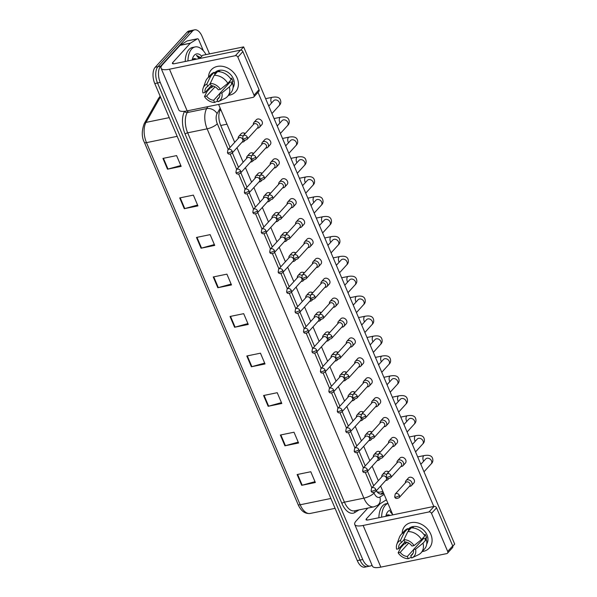 <?xml version="1.0" encoding="UTF-8"?>
<svg xmlns="http://www.w3.org/2000/svg" width="597" height="597" viewBox="0 0 597 597"><rect width="100%" height="100%" fill="white"/><g stroke="black" fill="none" stroke-linecap="round" stroke-linejoin="round"><path stroke-width="0.9" d="M376.961 491.749L379.073 492.264L382.893 491.48M371.991 565.113A12.291 6.463 -101.6 0 1 370.237 566.031A12.291 6.463 -101.6 0 1 362.745 559.516L160.235 82.431A12.291 6.463 -101.6 0 1 160.683 66.125L192.495 31.119L189.756 31.678A12.291 6.463 -101.6 0 1 191.861 30.41A12.291 6.463 -101.6 0 0 189.756 31.678L157.951 66.685L189.756 31.678L187.025 32.238A12.291 6.463 -101.6 0 1 189.13 30.969L194.592 29.85A12.291 6.463 -101.6 0 1 202.092 36.365L209.525 53.887M160.235 82.431L157.504 82.99A12.291 6.463 -101.6 0 1 157.951 66.685A12.291 6.463 -101.6 0 0 157.504 82.99L360.013 560.076L157.504 82.99L154.772 83.55A12.291 6.463 -101.6 0 1 155.22 67.245L187.025 32.238M370.237 566.031L367.506 566.59A12.291 6.463 -101.6 0 1 360.013 560.076A12.291 6.463 -101.6 0 0 367.506 566.59L364.774 567.15A12.291 6.463 -101.6 0 1 357.282 560.635L154.772 83.55M196.48 237.442L210.137 234.636L214.711 245.412L201.055 248.218L196.48 237.442M179.704 197.92L193.368 195.122L197.943 205.898L184.279 208.696L179.704 197.92M162.929 158.406L176.593 155.601L181.167 166.376L167.503 169.182L162.929 158.406M246.8 355.991L260.464 353.185L265.038 363.969L251.374 366.767L246.8 355.991M263.575 395.512L277.232 392.707L281.814 403.482L268.15 406.288L263.575 395.512M280.351 435.026L294.008 432.221L298.582 443.004L284.926 445.802L280.351 435.026M297.119 474.54L310.783 471.742L315.358 482.518L301.694 485.324L297.119 474.54M213.248 276.956L226.912 274.15L231.487 284.933L217.823 287.732L213.248 276.956M230.024 316.477L243.688 313.671L248.262 324.447L234.599 327.253L230.024 316.477M247.897 323.589L235.099 327.134A3.276 1 157 0 1 234.599 327.253M231.121 284.075L218.323 287.612A3.276 1 157 0 1 217.823 287.732M314.992 481.66L302.194 485.204A3.276 1 157 0 1 301.694 485.324M298.224 442.146L285.418 445.683A3.276 1 157 0 1 284.926 445.802M281.448 402.624L268.643 406.169A3.276 1 157 0 1 268.15 406.288M264.672 363.11L251.867 366.648A3.276 1 157 0 1 251.374 366.767M180.801 165.526L167.996 169.063A3.276 1 157 0 1 167.503 169.182M197.577 205.04L184.771 208.577A3.276 1 157 0 1 184.279 208.696M214.353 244.561L201.547 248.098A3.276 1 157 0 1 201.055 248.218M192.495 31.119A12.291 6.463 -101.6 0 1 194.592 29.85M376.259 490.861A12.291 6.463 78.4 0 0 381.946 494.107A12.291 6.463 78.4 0 0 383.11 493.637L383.662 493.294M220.659 109.281L220.256 109.99A12.291 6.463 78.4 0 0 220.614 125.169L230.061 147.437M232.36 152.832L238.509 167.339M240.807 172.734L246.964 187.242M249.255 192.637L255.412 207.144M257.703 212.539L263.859 227.047M266.15 232.442L272.307 246.949M274.598 252.344L280.754 266.852M283.045 272.247L289.202 286.754M291.493 292.149L297.649 306.657M299.94 312.052L306.097 326.559M308.388 331.954L314.544 346.461M316.835 351.857L322.992 366.364M325.283 371.759L331.439 386.266M333.73 391.662L339.887 406.169M342.178 411.564L348.335 426.071M350.633 431.467L356.782 445.974M359.081 451.369L365.237 465.876M367.528 471.272L373.685 485.779M383.281 492.391L380.528 494.107M409.826 486.368A3.686 2.933 -137.7 0 0 409.982 486.354A3.686 2.933 -137.7 0 0 410.139 486.324A3.686 2.933 -137.7 0 0 411.497 485.57A3.686 2.933 -137.7 0 0 411.84 482.458A3.686 2.933 -137.7 0 0 407.393 479.861A3.686 2.933 -137.7 0 0 406.035 480.615A3.686 2.933 -137.7 0 0 405.408 482.197L405.37 482.869M399.386 495.406A2.664 2.119 -137.7 0 1 399.139 497.652L409.736 485.988A2.664 2.119 -137.7 0 0 409.982 483.742A2.664 2.119 -137.7 0 0 406.773 481.861A2.664 2.119 -137.7 0 0 405.788 482.406L395.192 494.07L394.714 496.905A2.664 0.813 157 0 0 396.08 497.062A2.664 0.813 -23 0 0 399.386 495.406A2.664 2.119 -137.7 0 0 397.415 493.607A2.664 2.119 -137.7 0 0 395.192 494.07M386.498 474.481A3.686 2.933 -137.7 0 0 383.774 473.891A3.686 2.933 -137.7 0 0 382.416 474.645A3.686 2.933 -137.7 0 0 381.781 476.219L381.744 476.899M386.207 480.398A3.686 2.933 -137.7 0 0 386.356 480.384A3.686 2.933 -137.7 0 0 386.513 480.354A3.686 2.933 -137.7 0 0 387.871 479.6A3.686 2.933 -137.7 0 0 388.416 478.607M375.759 489.436A2.664 2.119 -137.7 0 1 375.513 491.682L386.11 480.018A2.664 2.119 -137.7 0 0 386.356 477.772A2.664 2.119 -137.7 0 0 383.147 475.891A2.664 2.119 -137.7 0 0 382.17 476.436L371.573 488.1L371.088 490.928A2.664 0.813 157 0 0 372.453 491.092A2.664 0.813 -23 0 0 375.759 489.436A2.664 2.119 -137.7 0 0 373.789 487.637A2.664 2.119 -137.7 0 0 371.573 488.1M401.378 466.466A3.686 2.933 -137.7 0 0 401.535 466.451A3.686 2.933 -137.7 0 0 401.691 466.421A3.686 2.933 -137.7 0 0 403.05 465.667A3.686 2.933 -137.7 0 0 403.393 462.556A3.686 2.933 -137.7 0 0 398.945 459.959A3.686 2.933 -137.7 0 0 397.587 460.712A3.686 2.933 -137.7 0 0 396.953 462.294L396.923 462.966M390.938 475.503A2.664 2.119 -137.7 0 1 390.692 477.749L401.288 466.085A2.664 2.119 -137.7 0 0 401.535 463.839A2.664 2.119 -137.7 0 0 398.326 461.959A2.664 2.119 -137.7 0 0 397.341 462.503L386.744 474.167L386.266 477.003A2.664 0.813 157 0 0 387.632 477.16A2.664 0.813 -23 0 0 390.938 475.503A2.664 2.119 -137.7 0 0 388.968 473.705A2.664 2.119 -137.7 0 0 386.744 474.167M392.93 446.563A3.686 2.933 -137.7 0 0 393.087 446.549A3.686 2.933 -137.7 0 0 393.244 446.519A3.686 2.933 -137.7 0 0 394.602 445.765A3.686 2.933 -137.7 0 0 394.945 442.653A3.686 2.933 -137.7 0 0 390.498 440.056A3.686 2.933 -137.7 0 0 389.14 440.81A3.686 2.933 -137.7 0 0 388.505 442.392L388.475 443.064M382.49 455.601A2.664 2.119 -137.7 0 1 382.244 457.847L392.841 446.183A2.664 2.119 -137.7 0 0 393.087 443.937A2.664 2.119 -137.7 0 0 389.878 442.056A2.664 2.119 -137.7 0 0 388.893 442.601L378.297 454.265L377.819 457.101A2.664 0.813 157 0 0 379.185 457.257A2.664 0.813 -23 0 0 382.49 455.601A2.664 2.119 -137.7 0 0 380.52 453.81A2.664 2.119 -137.7 0 0 378.297 454.265M384.483 426.661A3.686 2.933 -137.7 0 0 384.64 426.646A3.686 2.933 -137.7 0 0 384.796 426.616A3.686 2.933 -137.7 0 0 386.155 425.862A3.686 2.933 -137.7 0 0 386.498 422.751A3.686 2.933 -137.7 0 0 382.05 420.154A3.686 2.933 -137.7 0 0 380.692 420.907A3.686 2.933 -137.7 0 0 380.058 422.489L380.028 423.161M374.043 435.698A2.664 2.119 -137.7 0 1 373.789 437.944L384.386 426.28A2.664 2.119 -137.7 0 0 384.64 424.034A2.664 2.119 -137.7 0 0 381.423 422.154A2.664 2.119 -137.7 0 0 380.446 422.698L369.849 434.362L369.371 437.198A2.664 0.813 157 0 0 370.73 437.355A2.664 0.813 -23 0 0 374.043 435.698A2.664 2.119 -137.7 0 0 372.073 433.907A2.664 2.119 -137.7 0 0 369.849 434.362M376.035 406.758A3.686 2.933 -137.7 0 0 376.192 406.744A3.686 2.933 -137.7 0 0 376.349 406.714A3.686 2.933 -137.7 0 0 377.707 405.96A3.686 2.933 -137.7 0 0 378.05 402.848A3.686 2.933 -137.7 0 0 373.603 400.251A3.686 2.933 -137.7 0 0 372.244 401.005A3.686 2.933 -137.7 0 0 371.61 402.587L371.58 403.259M365.595 415.796A2.664 2.119 -137.7 0 1 365.342 418.042L375.938 406.378A2.664 2.119 -137.7 0 0 376.192 404.132A2.664 2.119 -137.7 0 0 372.976 402.251A2.664 2.119 -137.7 0 0 371.998 402.796L361.401 414.46L360.924 417.296A2.664 0.813 157 0 0 362.282 417.452A2.664 0.813 -23 0 0 365.595 415.796A2.664 2.119 -137.7 0 0 363.625 414.005A2.664 2.119 -137.7 0 0 361.401 414.46M378.05 454.578A3.686 2.933 -137.7 0 0 375.319 453.989A3.686 2.933 -137.7 0 0 373.968 454.742A3.686 2.933 -137.7 0 0 373.334 456.317L373.297 456.996M377.759 460.496A3.686 2.933 -137.7 0 0 377.908 460.481A3.686 2.933 -137.7 0 0 378.065 460.451A3.686 2.933 -137.7 0 0 379.423 459.697A3.686 2.933 -137.7 0 0 379.968 458.705M367.312 469.533A2.664 2.119 -137.7 0 1 367.065 471.779L377.662 460.115A2.664 2.119 -137.7 0 0 377.908 457.869A2.664 2.119 -137.7 0 0 374.7 455.989A2.664 2.119 -137.7 0 0 373.722 456.533L363.125 468.197L362.64 471.033A2.664 0.813 157 0 0 364.006 471.19A2.664 0.813 -23 0 0 367.312 469.533A2.664 2.119 -137.7 0 0 365.342 467.735A2.664 2.119 -137.7 0 0 363.125 468.197M369.603 434.676A3.686 2.933 -137.7 0 0 366.871 434.086A3.686 2.933 -137.7 0 0 365.521 434.84A3.686 2.933 -137.7 0 0 364.886 436.414L364.849 437.094M369.312 440.593A3.686 2.933 -137.7 0 0 369.461 440.579A3.686 2.933 -137.7 0 0 369.618 440.549A3.686 2.933 -137.7 0 0 370.976 439.795A3.686 2.933 -137.7 0 0 371.521 438.802M358.864 449.631A2.664 2.119 -137.7 0 1 358.618 451.877L369.215 440.213A2.664 2.119 -137.7 0 0 369.461 437.967A2.664 2.119 -137.7 0 0 366.252 436.086A2.664 2.119 -137.7 0 0 365.274 436.631L354.678 448.295L354.193 451.131A2.664 0.813 157 0 0 355.558 451.287A2.664 0.813 -23 0 0 358.864 449.631A2.664 2.119 -137.7 0 0 356.894 447.832A2.664 2.119 -137.7 0 0 354.678 448.295M361.155 414.773A3.686 2.933 -137.7 0 0 358.424 414.184A3.686 2.933 -137.7 0 0 357.066 414.937A3.686 2.933 -137.7 0 0 356.439 416.512L356.402 417.191M360.864 420.691A3.686 2.933 -137.7 0 0 361.013 420.676A3.686 2.933 -137.7 0 0 361.17 420.646A3.686 2.933 -137.7 0 0 362.528 419.892A3.686 2.933 -137.7 0 0 363.066 418.9M350.417 429.728A2.664 2.119 -137.7 0 1 350.17 431.974L360.767 420.31A2.664 2.119 -137.7 0 0 361.013 418.064A2.664 2.119 -137.7 0 0 357.804 416.184A2.664 2.119 -137.7 0 0 356.819 416.728L346.223 428.392L345.745 431.228A2.664 0.813 157 0 0 347.111 431.385A2.664 0.813 -23 0 0 350.417 429.728A2.664 2.119 -137.7 0 0 348.447 427.93A2.664 2.119 -137.7 0 0 346.223 428.392M381.602 517.174A20.492 10.768 -101.6 0 1 385.289 505.293A20.492 10.768 -101.6 0 1 387.968 503.428M378.864 517.733A20.492 10.768 -101.6 0 1 382.558 505.86A20.492 10.768 -101.6 0 1 386.058 503.749L387.938 503.361M386.408 516.181L385.938 515.868M385.841 516.301A13.358 7.022 -101.6 0 1 386.55 513.838A13.358 7.022 -101.6 0 1 387.938 511.547A13.358 7.022 -101.6 0 1 390.796 510.099M391.55 511.86L390.072 511.577L392.617 514.39M386.132 515.659L387.513 514.913A9.261 4.866 -101.6 0 1 387.632 514.883A9.261 4.866 -101.6 0 1 390.02 515.442M389.662 515.517L387.625 514.89M391.61 512.01L390.072 511.577M187.936 60.924A20.492 10.768 -101.6 0 1 191.622 49.051A20.492 10.768 -101.6 0 1 195.129 46.939A20.492 10.768 -101.6 0 1 206.04 54.603M185.204 61.484A20.492 10.768 -101.6 0 1 188.891 49.611A20.492 10.768 -101.6 0 1 192.398 47.499L195.129 46.939M192.749 59.939L192.279 59.618M192.174 60.051A13.358 7.022 -101.6 0 1 192.883 57.588A13.358 7.022 -101.6 0 1 194.271 55.297A13.358 7.022 -101.6 0 1 201.779 56.26M200.555 57.611L196.406 55.327L199.197 58.618M192.465 59.409L193.853 58.67A9.261 4.866 -101.6 0 1 193.973 58.64A9.261 4.866 -101.6 0 1 196.353 59.2M196.003 59.267L193.958 58.64M200.286 57.909L196.406 55.327M430.795 534.225A16.395 13.022 42.3 0 1 422.198 551.568A16.395 13.022 42.3 0 0 429.265 548.053L429.265 548.053A16.395 13.022 42.3 0 0 430.795 534.225A16.395 13.022 42.3 0 0 414.199 522.39A16.395 13.022 42.3 0 0 402.177 533.382A16.395 13.022 42.3 0 1 405.005 526.002A16.395 13.022 42.3 0 1 418.669 523.173A16.395 13.022 42.3 0 1 430.795 534.225M405.624 543.598A16.395 13.022 42.3 0 1 404.676 542.18A16.395 13.022 42.3 0 0 405.624 543.598M367.804 508.092L356.178 520.89A16.395 5 -23 0 0 354.752 524.487A16.395 5 -23 0 0 363.14 525.457L429.056 511.927L434.079 506.405L368.162 519.927A4.097 1.246 157 0 1 366.065 519.688A4.097 1.246 157 0 1 366.424 518.786L380.073 503.764M354.752 524.487L372.438 566.165A16.395 5 -23 0 0 380.834 567.128L446.75 553.606A2.052 1.627 -137.7 0 0 447.504 553.188A2.052 1.627 -137.7 0 0 447.69 551.456L452.713 545.927A2.052 1.627 42.3 0 1 452.526 547.658L447.504 553.188M434.079 506.405A2.052 1.627 42.3 0 1 436.549 507.846L431.527 513.375L447.69 551.456M431.527 513.375A2.052 1.627 -137.7 0 0 429.056 511.927M436.549 507.846L452.713 545.927M237.136 77.976A16.395 13.022 42.3 0 1 228.532 95.319A16.395 13.022 42.3 0 0 235.606 91.804A16.395 13.022 42.3 0 0 237.136 77.976A16.395 13.022 42.3 0 0 220.532 66.148A16.395 13.022 42.3 0 0 208.517 77.132A16.395 13.022 42.3 0 1 211.338 69.759A16.395 13.022 42.3 0 1 225.002 66.931A16.395 13.022 42.3 0 1 237.136 77.976M211.957 87.356A16.395 13.022 42.3 0 1 211.017 85.938A16.395 13.022 42.3 0 0 211.957 87.356M190.421 43.141A2.052 1.075 78.4 0 0 190.264 43.275L180.018 45.372A2.052 1.075 -101.6 0 1 180.175 45.245L190.421 43.141L197.301 38.857A2.052 1.075 78.4 0 1 197.495 38.775A2.052 1.075 78.4 0 1 198.749 39.865L203.398 50.827M180.018 45.372L162.511 64.64A16.395 5 -23 0 0 161.086 68.245A16.395 5 -23 0 0 169.473 69.207L235.39 55.685L240.412 50.155L174.496 63.685A4.097 1.246 157 0 1 172.399 63.439A4.097 1.246 157 0 1 172.757 62.543L190.264 43.275M180.175 45.245L187.055 40.954A2.052 1.075 -101.6 0 1 187.249 40.88A2.052 1.075 -101.6 0 1 187.458 40.872M161.086 68.245L178.772 109.915A16.395 5 -23 0 0 187.167 110.885L253.083 97.356A2.052 1.627 -137.7 0 0 253.837 96.938A2.052 1.627 -137.7 0 0 254.023 95.207L259.046 89.684A2.052 1.627 42.3 0 1 258.859 91.408L253.837 96.938M240.412 50.155A2.052 1.627 42.3 0 1 242.882 51.603L237.86 57.133L254.023 95.207M237.86 57.133A2.052 1.627 -137.7 0 0 235.39 55.685M242.882 51.603L259.046 89.684M244.718 134.079A3.686 2.933 42.3 0 1 244.158 133.131M253.165 153.981A3.686 2.933 42.3 0 1 252.606 153.033M261.613 173.884A3.686 2.933 42.3 0 1 261.061 172.936M270.06 193.786A3.686 2.933 42.3 0 1 269.508 192.838M278.515 213.689A3.686 2.933 42.3 0 1 277.956 212.741M286.963 233.591A3.686 2.933 42.3 0 1 286.403 232.643M253.971 122.37L256.329 119.773A3.686 2.933 42.3 0 1 259.404 119.131A3.686 2.933 42.3 0 1 262.135 121.616A3.686 2.933 42.3 0 1 261.792 124.728L259.434 127.325A3.686 2.933 -137.7 0 0 259.777 124.221A3.686 2.933 -137.7 0 0 255.329 121.616A3.686 2.933 -137.7 0 0 253.971 122.37A3.686 2.933 -137.7 0 0 253.337 123.952L253.307 124.624M262.419 142.273L264.777 139.676A3.686 2.933 42.3 0 1 267.852 139.034A3.686 2.933 42.3 0 1 270.583 141.519A3.686 2.933 42.3 0 1 270.24 144.631L267.881 147.228A3.686 2.933 -137.7 0 0 268.225 144.123A3.686 2.933 -137.7 0 0 263.777 141.519A3.686 2.933 -137.7 0 0 262.419 142.273A3.686 2.933 -137.7 0 0 261.784 143.855L261.755 144.526M270.866 162.175L273.225 159.578A3.686 2.933 42.3 0 1 276.299 158.936A3.686 2.933 42.3 0 1 279.03 161.421A3.686 2.933 42.3 0 1 278.687 164.533L276.329 167.13A3.686 2.933 -137.7 0 0 276.672 164.026A3.686 2.933 -137.7 0 0 272.225 161.421A3.686 2.933 -137.7 0 0 270.866 162.175A3.686 2.933 -137.7 0 0 270.232 163.757L270.202 164.429M279.314 182.078L281.68 179.481A3.686 2.933 42.3 0 1 284.754 178.839A3.686 2.933 42.3 0 1 287.478 181.324A3.686 2.933 42.3 0 1 287.135 184.436L284.776 187.033A3.686 2.933 -137.7 0 0 285.12 183.928A3.686 2.933 -137.7 0 0 280.672 181.324A3.686 2.933 -137.7 0 0 279.314 182.078A3.686 2.933 -137.7 0 0 278.68 183.66L278.65 184.331M287.761 201.98L290.127 199.383A3.686 2.933 42.3 0 1 293.202 198.741A3.686 2.933 42.3 0 1 295.925 201.226A3.686 2.933 42.3 0 1 295.582 204.338L293.224 206.935A3.686 2.933 -137.7 0 0 293.567 203.831A3.686 2.933 -137.7 0 0 289.12 201.226A3.686 2.933 -137.7 0 0 287.761 201.98A3.686 2.933 -137.7 0 0 287.135 203.562L287.097 204.234M296.209 221.883L298.575 219.286A3.686 2.933 42.3 0 1 301.649 218.644A3.686 2.933 42.3 0 1 304.373 221.129A3.686 2.933 42.3 0 1 304.03 224.241L301.672 226.838A3.686 2.933 -137.7 0 0 302.015 223.733A3.686 2.933 -137.7 0 0 297.567 221.129A3.686 2.933 -137.7 0 0 296.209 221.883A3.686 2.933 -137.7 0 0 295.582 223.465L295.545 224.136M295.411 253.494A3.686 2.933 42.3 0 1 294.851 252.546M303.858 273.396A3.686 2.933 42.3 0 1 303.298 272.441M312.306 293.299A3.686 2.933 42.3 0 1 311.746 292.343M320.753 313.201A3.686 2.933 42.3 0 1 320.193 312.246M329.201 333.096A3.686 2.933 42.3 0 1 328.641 332.148M304.657 241.785L307.022 239.188A3.686 2.933 42.3 0 1 310.097 238.546A3.686 2.933 42.3 0 1 312.821 241.031A3.686 2.933 42.3 0 1 312.477 244.143L310.119 246.74A3.686 2.933 -137.7 0 0 310.462 243.636A3.686 2.933 -137.7 0 0 306.015 241.031A3.686 2.933 -137.7 0 0 304.657 241.785A3.686 2.933 -137.7 0 0 304.03 243.367L303.992 244.039M313.112 261.687L315.47 259.091A3.686 2.933 42.3 0 1 318.544 258.449A3.686 2.933 42.3 0 1 321.276 260.934A3.686 2.933 42.3 0 1 320.925 264.046L318.567 266.643A3.686 2.933 -137.7 0 0 318.91 263.538A3.686 2.933 -137.7 0 0 314.462 260.934A3.686 2.933 -137.7 0 0 313.112 261.687A3.686 2.933 -137.7 0 0 312.477 263.27L312.44 263.941M321.559 281.59L323.917 278.993A3.686 2.933 42.3 0 1 326.992 278.351A3.686 2.933 42.3 0 1 329.723 280.836A3.686 2.933 42.3 0 1 329.372 283.948L327.014 286.545A3.686 2.933 -137.7 0 0 327.357 283.441A3.686 2.933 -137.7 0 0 322.91 280.836A3.686 2.933 -137.7 0 0 321.559 281.59A3.686 2.933 -137.7 0 0 320.925 283.172L320.887 283.844M330.007 301.492L332.365 298.896A3.686 2.933 42.3 0 1 335.439 298.254A3.686 2.933 42.3 0 1 338.171 300.739A3.686 2.933 42.3 0 1 337.827 303.851L335.462 306.448A3.686 2.933 -137.7 0 0 335.805 303.343A3.686 2.933 -137.7 0 0 331.365 300.739A3.686 2.933 -137.7 0 0 330.007 301.492A3.686 2.933 -137.7 0 0 329.372 303.075L329.335 303.746M338.454 321.395L340.812 318.798A3.686 2.933 42.3 0 1 343.887 318.156A3.686 2.933 42.3 0 1 346.618 320.641A3.686 2.933 42.3 0 1 346.275 323.753L343.909 326.35A3.686 2.933 -137.7 0 0 344.253 323.246A3.686 2.933 -137.7 0 0 339.812 320.641A3.686 2.933 -137.7 0 0 338.454 321.395A3.686 2.933 -137.7 0 0 337.82 322.977L337.783 323.649M337.648 352.999A3.686 2.933 42.3 0 1 337.089 352.051M346.096 372.901A3.686 2.933 42.3 0 1 345.536 371.953M354.543 392.804A3.686 2.933 42.3 0 1 353.984 391.856M346.902 341.297L349.26 338.7A3.686 2.933 42.3 0 1 352.334 338.059A3.686 2.933 42.3 0 1 355.066 340.544A3.686 2.933 42.3 0 1 354.722 343.656L352.357 346.253A3.686 2.933 -137.7 0 0 352.7 343.141A3.686 2.933 -137.7 0 0 348.26 340.544A3.686 2.933 -137.7 0 0 346.902 341.297A3.686 2.933 -137.7 0 0 346.267 342.879L346.23 343.551M355.349 361.2L357.707 358.603A3.686 2.933 42.3 0 1 360.782 357.961A3.686 2.933 42.3 0 1 363.513 360.446A3.686 2.933 42.3 0 1 363.17 363.558L360.804 366.155A3.686 2.933 -137.7 0 0 361.155 363.043A3.686 2.933 -137.7 0 0 356.707 360.446A3.686 2.933 -137.7 0 0 355.349 361.2A3.686 2.933 -137.7 0 0 354.715 362.782L354.678 363.454M362.991 412.706A3.686 2.933 42.3 0 1 362.431 411.758M371.438 432.609A3.686 2.933 42.3 0 1 370.879 431.661M379.886 452.511A3.686 2.933 42.3 0 1 379.326 451.563M372.244 401.005L374.603 398.4A3.686 2.933 42.3 0 1 377.677 397.766A3.686 2.933 42.3 0 1 380.408 400.251A3.686 2.933 42.3 0 1 380.065 403.363L377.707 405.96M380.692 420.907L383.05 418.303A3.686 2.933 42.3 0 1 386.125 417.669A3.686 2.933 42.3 0 1 388.856 420.154A3.686 2.933 42.3 0 1 388.513 423.266L386.155 425.862M389.14 440.81L391.498 438.205A3.686 2.933 42.3 0 1 394.572 437.571A3.686 2.933 42.3 0 1 397.303 440.056A3.686 2.933 42.3 0 1 396.96 443.168L394.602 445.765M397.587 460.712L399.953 458.108A3.686 2.933 42.3 0 1 403.027 457.474A3.686 2.933 42.3 0 1 405.751 459.959A3.686 2.933 42.3 0 1 405.408 463.071L403.05 465.667M363.797 381.102L366.155 378.505A3.686 2.933 42.3 0 1 369.23 377.864A3.686 2.933 42.3 0 1 371.961 380.349A3.686 2.933 42.3 0 1 371.618 383.461L369.259 386.058A3.686 2.933 -137.7 0 0 369.603 382.946A3.686 2.933 -137.7 0 0 365.155 380.349A3.686 2.933 -137.7 0 0 363.797 381.102A3.686 2.933 -137.7 0 0 363.163 382.684L363.125 383.356M388.334 472.414A3.686 2.933 42.3 0 1 387.781 471.466M406.035 480.615L408.4 478.01A3.686 2.933 42.3 0 1 411.475 477.376A3.686 2.933 42.3 0 1 414.199 479.861A3.686 2.933 42.3 0 1 413.855 482.973L411.497 485.57M199.749 58.499L202.659 55.297L243.643 46.887L454.69 544.083L452.802 546.165M258.023 92.334L433.81 506.457M392.819 514.868L380.602 486.077M378.311 480.682L372.155 466.175M369.864 460.78L363.707 446.272M361.416 440.877L355.26 426.37M352.969 420.975L346.812 406.467M344.521 401.072L338.365 386.565M336.074 381.17L329.917 366.662M327.619 361.267L321.47 346.76M319.171 341.365L313.015 326.857M310.724 321.462L304.567 306.962M302.276 301.56L296.119 287.06M293.828 281.657L287.672 267.157M285.381 261.755L279.224 247.255M276.933 241.852L270.777 227.353M268.486 221.95L262.329 207.45M260.038 202.047L253.882 187.548M251.591 182.145L245.434 167.645M243.143 162.242L236.987 147.743M234.696 142.34L218.599 104.43M382.416 474.645L384.774 472.04A3.686 2.933 42.3 0 1 388.834 471.869M373.968 454.742L376.326 452.138A3.686 2.933 42.3 0 1 380.386 451.966M365.521 434.84L367.879 432.235A3.686 2.933 42.3 0 1 371.938 432.064M357.066 414.937L359.431 412.333A3.686 2.933 42.3 0 1 363.491 412.161M352.708 394.871A3.686 2.933 -137.7 0 0 349.976 394.281A3.686 2.933 -137.7 0 0 348.618 395.035L350.984 392.43A3.686 2.933 42.3 0 1 355.043 392.259M344.26 374.968A3.686 2.933 -137.7 0 0 341.529 374.379A3.686 2.933 -137.7 0 0 340.171 375.132L342.536 372.528A3.686 2.933 42.3 0 1 346.596 372.356M335.812 355.066A3.686 2.933 -137.7 0 0 333.081 354.476A3.686 2.933 -137.7 0 0 331.723 355.23L334.089 352.626A3.686 2.933 42.3 0 1 338.148 352.454M327.365 335.163A3.686 2.933 -137.7 0 0 324.634 334.574A3.686 2.933 -137.7 0 0 323.275 335.327L325.641 332.723A3.686 2.933 42.3 0 1 329.701 332.551M318.917 315.261A3.686 2.933 -137.7 0 0 316.186 314.671A3.686 2.933 -137.7 0 0 314.828 315.425L317.186 312.821A3.686 2.933 42.3 0 1 321.253 312.649M310.47 295.358A3.686 2.933 -137.7 0 0 307.739 294.769A3.686 2.933 -137.7 0 0 306.38 295.522L308.739 292.918A3.686 2.933 42.3 0 1 312.806 292.746M302.022 275.456A3.686 2.933 -137.7 0 0 299.291 274.866A3.686 2.933 -137.7 0 0 297.933 275.62L300.291 273.016A3.686 2.933 42.3 0 1 304.351 272.844M293.567 255.553A3.686 2.933 -137.7 0 0 290.843 254.964A3.686 2.933 -137.7 0 0 289.485 255.717L291.843 253.113A3.686 2.933 42.3 0 1 295.903 252.941M285.12 235.651A3.686 2.933 -137.7 0 0 282.396 235.061A3.686 2.933 -137.7 0 0 281.038 235.815L283.396 233.218A3.686 2.933 42.3 0 1 287.455 233.039M276.672 215.748A3.686 2.933 -137.7 0 0 273.948 215.159A3.686 2.933 -137.7 0 0 272.59 215.913L274.948 213.316A3.686 2.933 42.3 0 1 279.008 213.136M268.225 195.846A3.686 2.933 -137.7 0 0 265.501 195.256A3.686 2.933 -137.7 0 0 264.143 196.01L266.501 193.413A3.686 2.933 42.3 0 1 270.56 193.234M259.777 175.951A3.686 2.933 -137.7 0 0 257.053 175.354A3.686 2.933 -137.7 0 0 255.695 176.108L258.053 173.511A3.686 2.933 42.3 0 1 262.113 173.331M251.33 156.048A3.686 2.933 -137.7 0 0 248.598 155.451A3.686 2.933 -137.7 0 0 247.248 156.205L249.606 153.608A3.686 2.933 42.3 0 1 253.665 153.429M242.882 136.146A3.686 2.933 -137.7 0 0 240.151 135.549A3.686 2.933 -137.7 0 0 238.8 136.303L241.158 133.706A3.686 2.933 42.3 0 1 245.218 133.527M243.643 46.887L240.703 50.126M423.28 537.606A8.194 6.507 -137.7 0 1 423.512 538.576L413.467 549.628A8.194 6.507 42.3 0 1 412.154 554.703A8.194 6.507 42.3 0 1 410.751 555.792L413.109 553.195M413.482 549.733L407.333 556.494A8.194 6.507 42.3 0 1 400.236 552.344L408.669 543.061M422.131 540.091A8.194 6.507 42.3 0 1 421.049 539.934M424.377 535.158L425.124 534.337A11.88 9.44 42.3 0 1 426.034 536.099A11.88 9.44 42.3 0 1 426.654 537.927L424.974 539.77L426.362 539.487A13.522 10.739 42.3 0 1 424.467 549.068L421.116 552.755A13.522 10.739 42.3 0 1 418.437 554.747L411.863 557.926A10.656 8.462 42.3 0 1 411.684 558.008L410.751 555.792M408.079 529.323L408.341 529.039A11.88 9.44 42.3 0 1 418.251 526.987A11.88 9.44 42.3 0 1 427.042 534.994A11.88 9.44 42.3 0 1 426.728 543.971M413.072 527.979L413.482 527.524A11.88 9.44 42.3 0 0 410.072 528.218L408.393 530.061L407.773 528.606L404.43 532.293L400.49 540.375L401.43 542.583L403.96 539.8M406.841 542.263L405.467 543.777L404.079 544.061L400.729 547.74L398.139 552.777L400.236 552.344M404.945 541.889L398.714 548.747L396.609 549.18A10.656 8.462 42.3 0 1 396.841 544.277L399.378 537.427A13.522 10.739 42.3 0 1 401.102 534.569L404.453 530.882A13.522 10.739 42.3 0 1 407.773 528.606M411.191 527.905A13.522 10.739 42.3 0 1 424.833 535.897L421.489 539.576L414.042 545.606L411.937 546.039A8.194 6.507 42.3 0 0 404.841 541.882L403.908 539.673L407.841 531.591L411.191 527.905M401.102 534.569A13.522 10.739 42.3 0 1 404.43 532.293M407.841 531.591A13.522 10.739 42.3 0 1 421.489 539.576M407.333 556.494L408.273 558.702L411.348 557.21M408.273 558.702A10.656 8.462 42.3 0 1 398.139 552.777M396.841 544.277A10.656 8.462 42.3 0 1 400.49 540.375M403.908 539.673A10.656 8.462 42.3 0 1 414.042 545.606M398.714 548.747A8.194 6.507 42.3 0 1 400.02 543.68A8.194 6.507 42.3 0 1 401.43 542.583M413.467 549.628L415.564 549.195L423.012 543.173L426.362 539.487M423.012 543.173A13.522 10.739 42.3 0 1 421.116 552.755M415.564 549.195A10.656 8.462 42.3 0 1 411.863 557.926M423.512 538.576L426.654 537.927M410.072 528.218L410.333 528.852M229.614 81.364A8.194 6.507 -137.7 0 1 229.845 82.326L219.8 93.378A8.194 6.507 42.3 0 1 218.487 98.453A8.194 6.507 42.3 0 1 217.084 99.55L219.442 96.953M219.815 93.483L213.666 100.251A8.194 6.507 42.3 0 1 206.569 96.095L215.002 86.819M228.464 83.841A8.194 6.507 42.3 0 1 227.382 83.692M230.711 78.916L231.464 78.088A11.88 9.44 42.3 0 1 232.375 79.856A11.88 9.44 42.3 0 1 232.987 81.685L231.315 83.52L232.696 83.237A13.522 10.739 42.3 0 1 230.8 92.826L227.457 96.505A13.522 10.739 42.3 0 1 224.77 98.498L218.196 101.677A10.656 8.462 42.3 0 1 218.024 101.759L217.084 99.55M214.413 73.08L214.674 72.789A11.88 9.44 42.3 0 1 224.584 70.737A11.88 9.44 42.3 0 1 233.375 78.752A11.88 9.44 42.3 0 1 233.061 87.729M219.405 71.73L219.815 71.274A11.88 9.44 42.3 0 0 216.405 71.976L214.726 73.819L214.114 72.364L210.763 76.05L206.823 84.125L207.763 86.334L210.293 83.55M213.174 86.013L211.801 87.528L210.413 87.811L207.069 91.498L204.472 96.527L206.569 96.095M211.278 85.64L205.047 92.505L202.943 92.938A10.656 8.462 42.3 0 1 203.174 88.028L205.711 81.177A13.522 10.739 42.3 0 1 207.435 78.319L210.786 74.632A13.522 10.739 42.3 0 1 214.114 72.364M217.524 71.662A13.522 10.739 42.3 0 1 231.173 79.647L227.823 83.334L220.375 89.356L218.271 89.789A8.194 6.507 42.3 0 0 211.174 85.632L210.241 83.423L214.181 75.349L217.524 71.662M207.435 78.319A13.522 10.739 42.3 0 1 210.763 76.05M214.181 75.349A13.522 10.739 42.3 0 1 227.823 83.334M213.666 100.251L214.607 102.46L217.681 100.96M214.607 102.46A10.656 8.462 42.3 0 1 204.472 96.527M203.174 88.028A10.656 8.462 42.3 0 1 206.823 84.125M210.241 83.423A10.656 8.462 42.3 0 1 220.375 89.356M205.047 92.505A8.194 6.507 42.3 0 1 206.353 87.431A8.194 6.507 42.3 0 1 207.763 86.334M219.8 93.378L221.897 92.953L229.345 86.923L232.696 83.237M229.345 86.923A13.522 10.739 42.3 0 1 227.457 96.505M221.897 92.953A10.656 8.462 42.3 0 1 218.196 101.677M229.845 82.326L232.987 81.685M216.405 71.976L216.674 72.603M357.148 395.893A2.664 2.119 -137.7 0 1 356.894 398.139L367.491 386.475A2.664 2.119 -137.7 0 0 367.745 384.229A2.664 2.119 -137.7 0 0 364.528 382.349A2.664 2.119 -137.7 0 0 363.551 382.893L352.954 394.557L352.476 397.393A2.664 0.813 157 0 0 353.834 397.55A2.664 0.813 -23 0 0 357.148 395.893A2.664 2.119 -137.7 0 0 355.17 394.102A2.664 2.119 -137.7 0 0 352.954 394.557M367.588 386.856A3.686 2.933 -137.7 0 0 367.745 386.841A3.686 2.933 -137.7 0 0 367.901 386.811A3.686 2.933 -137.7 0 0 369.259 386.058M348.7 375.991A2.664 2.119 -137.7 0 1 348.447 378.237L359.043 366.573A2.664 2.119 -137.7 0 0 359.297 364.327A2.664 2.119 -137.7 0 0 356.081 362.446A2.664 2.119 -137.7 0 0 355.103 362.991L344.506 374.655L344.021 377.491A2.664 0.813 157 0 0 345.387 377.647A2.664 0.813 -23 0 0 348.7 375.991A2.664 2.119 -137.7 0 0 346.723 374.2A2.664 2.119 -137.7 0 0 344.506 374.655M359.14 366.961A3.686 2.933 -137.7 0 0 359.297 366.939A3.686 2.933 -137.7 0 0 359.454 366.909A3.686 2.933 -137.7 0 0 360.804 366.155M340.245 356.088A2.664 2.119 -137.7 0 1 339.999 358.334L350.596 346.67A2.664 2.119 -137.7 0 0 350.842 344.424A2.664 2.119 -137.7 0 0 347.633 342.544A2.664 2.119 -137.7 0 0 346.656 343.088L336.059 354.752L335.574 357.588A2.664 0.813 157 0 0 336.939 357.745A2.664 0.813 -23 0 0 340.245 356.088A2.664 2.119 -137.7 0 0 338.275 354.297A2.664 2.119 -137.7 0 0 336.059 354.752M350.693 347.058A3.686 2.933 -137.7 0 0 350.849 347.036A3.686 2.933 -137.7 0 0 350.999 347.006A3.686 2.933 -137.7 0 0 352.357 346.253M348.618 395.035A3.686 2.933 -137.7 0 0 347.991 396.617L347.954 397.289M352.409 400.788A3.686 2.933 -137.7 0 0 352.566 400.774A3.686 2.933 -137.7 0 0 352.723 400.744A3.686 2.933 -137.7 0 0 354.081 399.99A3.686 2.933 -137.7 0 0 354.618 398.997M341.969 409.826A2.664 2.119 -137.7 0 1 341.723 412.072L352.32 400.408A2.664 2.119 -137.7 0 0 352.566 398.162A2.664 2.119 -137.7 0 0 349.357 396.281A2.664 2.119 -137.7 0 0 348.372 396.826L337.775 408.49L337.298 411.326A2.664 0.813 157 0 0 338.663 411.482A2.664 0.813 -23 0 0 341.969 409.826A2.664 2.119 -137.7 0 0 339.999 408.027A2.664 2.119 -137.7 0 0 337.775 408.49M340.171 375.132A3.686 2.933 -137.7 0 0 339.544 376.714L339.506 377.386M343.962 380.886A3.686 2.933 -137.7 0 0 344.118 380.871A3.686 2.933 -137.7 0 0 344.275 380.841A3.686 2.933 -137.7 0 0 345.633 380.088A3.686 2.933 -137.7 0 0 346.17 379.095M333.522 389.923A2.664 2.119 -137.7 0 1 333.275 392.169L343.872 380.505A2.664 2.119 -137.7 0 0 344.118 378.259A2.664 2.119 -137.7 0 0 340.909 376.379A2.664 2.119 -137.7 0 0 339.924 376.923L329.328 388.587L328.85 391.423A2.664 0.813 157 0 0 330.216 391.58A2.664 0.813 -23 0 0 333.522 389.923A2.664 2.119 -137.7 0 0 331.551 388.125A2.664 2.119 -137.7 0 0 329.328 388.587M331.723 355.23A3.686 2.933 -137.7 0 0 331.096 356.812L331.059 357.484M335.514 360.984A3.686 2.933 -137.7 0 0 335.671 360.969A3.686 2.933 -137.7 0 0 335.827 360.939A3.686 2.933 -137.7 0 0 337.186 360.185A3.686 2.933 -137.7 0 0 337.723 359.193M325.074 370.021A2.664 2.119 -137.7 0 1 324.828 372.267L335.424 360.603A2.664 2.119 -137.7 0 0 335.671 358.357A2.664 2.119 -137.7 0 0 332.462 356.476A2.664 2.119 -137.7 0 0 331.477 357.021L320.88 368.685L320.402 371.521A2.664 0.813 157 0 0 321.768 371.677A2.664 0.813 -23 0 0 325.074 370.021A2.664 2.119 -137.7 0 0 323.104 368.222A2.664 2.119 -137.7 0 0 320.88 368.685M331.798 336.186A2.664 2.119 -137.7 0 1 331.551 338.432L342.148 326.768A2.664 2.119 -137.7 0 0 342.394 324.522A2.664 2.119 -137.7 0 0 339.186 322.641A2.664 2.119 -137.7 0 0 338.208 323.186L327.611 334.85L327.126 337.686A2.664 0.813 157 0 0 328.492 337.842A2.664 0.813 -23 0 0 331.798 336.186A2.664 2.119 -137.7 0 0 329.828 334.395A2.664 2.119 -137.7 0 0 327.611 334.85M342.245 327.156A3.686 2.933 -137.7 0 0 342.394 327.134A3.686 2.933 -137.7 0 0 342.551 327.104A3.686 2.933 -137.7 0 0 343.909 326.35M323.35 316.283A2.664 2.119 -137.7 0 1 323.104 318.529L333.701 306.865A2.664 2.119 -137.7 0 0 333.947 304.619A2.664 2.119 -137.7 0 0 330.738 302.739A2.664 2.119 -137.7 0 0 329.76 303.283L319.164 314.947L318.679 317.783A2.664 0.813 157 0 0 320.044 317.94A2.664 0.813 -23 0 0 323.35 316.283A2.664 2.119 -137.7 0 0 321.38 314.492A2.664 2.119 -137.7 0 0 319.164 314.947M333.798 307.254A3.686 2.933 -137.7 0 0 333.947 307.231A3.686 2.933 -137.7 0 0 334.104 307.201A3.686 2.933 -137.7 0 0 335.462 306.448M314.903 296.381A2.664 2.119 -137.7 0 1 314.656 298.627L325.253 286.963A2.664 2.119 -137.7 0 0 325.499 284.717A2.664 2.119 -137.7 0 0 322.29 282.836A2.664 2.119 -137.7 0 0 321.313 283.381L310.716 295.045L310.231 297.881A2.664 0.813 157 0 0 311.597 298.037A2.664 0.813 -23 0 0 314.903 296.381A2.664 2.119 -137.7 0 0 312.932 294.59A2.664 2.119 -137.7 0 0 310.716 295.045M325.35 287.351A3.686 2.933 -137.7 0 0 325.499 287.329A3.686 2.933 -137.7 0 0 325.656 287.299A3.686 2.933 -137.7 0 0 327.014 286.545M306.455 276.478A2.664 2.119 -137.7 0 1 306.209 278.724L316.806 267.06A2.664 2.119 -137.7 0 0 317.052 264.814A2.664 2.119 -137.7 0 0 313.843 262.934A2.664 2.119 -137.7 0 0 312.865 263.478L302.269 275.142L301.783 277.978A2.664 0.813 157 0 0 303.149 278.135A2.664 0.813 -23 0 0 306.455 276.478A2.664 2.119 -137.7 0 0 304.485 274.687A2.664 2.119 -137.7 0 0 302.269 275.142M316.903 267.449A3.686 2.933 -137.7 0 0 317.052 267.426A3.686 2.933 -137.7 0 0 317.208 267.396A3.686 2.933 -137.7 0 0 318.567 266.643M298.007 256.576A2.664 2.119 -137.7 0 1 297.761 258.822L308.358 247.158A2.664 2.119 -137.7 0 0 308.604 244.912A2.664 2.119 -137.7 0 0 305.395 243.031A2.664 2.119 -137.7 0 0 304.41 243.576L293.814 255.24L293.336 258.076A2.664 0.813 157 0 0 294.702 258.232A2.664 0.813 -23 0 0 298.007 256.576A2.664 2.119 -137.7 0 0 296.037 254.785A2.664 2.119 -137.7 0 0 293.814 255.24M308.448 247.546A3.686 2.933 -137.7 0 0 308.604 247.524A3.686 2.933 -137.7 0 0 308.761 247.494A3.686 2.933 -137.7 0 0 310.119 246.74M323.275 335.327A3.686 2.933 -137.7 0 0 322.641 336.909L322.611 337.581M327.066 341.081A3.686 2.933 -137.7 0 0 327.223 341.066A3.686 2.933 -137.7 0 0 327.38 341.036A3.686 2.933 -137.7 0 0 328.738 340.283A3.686 2.933 -137.7 0 0 329.275 339.29M316.626 350.118A2.664 2.119 -137.7 0 1 316.38 352.364L326.977 340.7A2.664 2.119 -137.7 0 0 327.223 338.454A2.664 2.119 -137.7 0 0 324.014 336.574A2.664 2.119 -137.7 0 0 323.029 337.118L312.432 348.782L311.955 351.618A2.664 0.813 157 0 0 313.321 351.775A2.664 0.813 -23 0 0 316.626 350.118A2.664 2.119 -137.7 0 0 314.656 348.32A2.664 2.119 -137.7 0 0 312.432 348.782M314.828 315.425A3.686 2.933 -137.7 0 0 314.194 317.007L314.164 317.679M318.619 321.179A3.686 2.933 -137.7 0 0 318.776 321.164A3.686 2.933 -137.7 0 0 318.932 321.134A3.686 2.933 -137.7 0 0 320.29 320.38A3.686 2.933 -137.7 0 0 320.828 319.388M308.179 330.216A2.664 2.119 -137.7 0 1 307.925 332.462L318.529 320.798A2.664 2.119 -137.7 0 0 318.776 318.552A2.664 2.119 -137.7 0 0 315.559 316.671A2.664 2.119 -137.7 0 0 314.582 317.216L303.985 328.88L303.507 331.716A2.664 0.813 157 0 0 304.866 331.872A2.664 0.813 -23 0 0 308.179 330.216A2.664 2.119 -137.7 0 0 306.209 328.417A2.664 2.119 -137.7 0 0 303.985 328.88M306.38 295.522A3.686 2.933 -137.7 0 0 305.746 297.105L305.716 297.776M310.171 301.276A3.686 2.933 -137.7 0 0 310.328 301.261A3.686 2.933 -137.7 0 0 310.485 301.231A3.686 2.933 -137.7 0 0 311.843 300.478A3.686 2.933 -137.7 0 0 312.38 299.485M299.731 310.313A2.664 2.119 -137.7 0 1 299.478 312.559L310.074 300.895A2.664 2.119 -137.7 0 0 310.328 298.649A2.664 2.119 -137.7 0 0 307.112 296.769A2.664 2.119 -137.7 0 0 306.134 297.313L295.537 308.977L295.06 311.813A2.664 0.813 157 0 0 296.418 311.97A2.664 0.813 -23 0 0 299.731 310.313A2.664 2.119 -137.7 0 0 297.761 308.522A2.664 2.119 -137.7 0 0 295.537 308.977M297.933 275.62A3.686 2.933 -137.7 0 0 297.299 277.202L297.269 277.874M301.724 281.374A3.686 2.933 -137.7 0 0 301.881 281.359A3.686 2.933 -137.7 0 0 302.037 281.329A3.686 2.933 -137.7 0 0 303.395 280.575A3.686 2.933 -137.7 0 0 303.933 279.583M291.284 290.411A2.664 2.119 -137.7 0 1 291.03 292.657L301.627 280.993A2.664 2.119 -137.7 0 0 301.881 278.747A2.664 2.119 -137.7 0 0 298.664 276.866A2.664 2.119 -137.7 0 0 297.687 277.411L287.09 289.075L286.612 291.911A2.664 0.813 157 0 0 287.97 292.067A2.664 0.813 -23 0 0 291.284 290.411A2.664 2.119 -137.7 0 0 289.314 288.62A2.664 2.119 -137.7 0 0 287.09 289.075M289.485 255.717A3.686 2.933 -137.7 0 0 288.851 257.3L288.814 257.971M293.276 261.471A3.686 2.933 -137.7 0 0 293.433 261.456A3.686 2.933 -137.7 0 0 293.59 261.426A3.686 2.933 -137.7 0 0 294.948 260.673A3.686 2.933 -137.7 0 0 295.485 259.68M282.836 270.508A2.664 2.119 -137.7 0 1 282.582 272.754L293.179 261.09A2.664 2.119 -137.7 0 0 293.433 258.844A2.664 2.119 -137.7 0 0 290.217 256.964A2.664 2.119 -137.7 0 0 289.239 257.508L278.642 269.172L278.165 272.008A2.664 0.813 157 0 0 279.523 272.165A2.664 0.813 -23 0 0 282.836 270.508A2.664 2.119 -137.7 0 0 280.859 268.717A2.664 2.119 -137.7 0 0 278.642 269.172M289.56 236.673A2.664 2.119 -137.7 0 1 289.314 238.919L299.91 227.256A2.664 2.119 -137.7 0 0 300.157 225.009A2.664 2.119 -137.7 0 0 296.948 223.129A2.664 2.119 -137.7 0 0 295.963 223.674L285.366 235.337L284.888 238.173A2.664 0.813 157 0 0 286.254 238.33A2.664 0.813 -23 0 0 289.56 236.673A2.664 2.119 -137.7 0 0 287.59 234.882A2.664 2.119 -137.7 0 0 285.366 235.337M300 227.644A3.686 2.933 -137.7 0 0 300.157 227.621A3.686 2.933 -137.7 0 0 300.313 227.591A3.686 2.933 -137.7 0 0 301.672 226.838M281.112 216.771A2.664 2.119 -137.7 0 1 280.866 219.017L291.463 207.353A2.664 2.119 -137.7 0 0 291.709 205.107A2.664 2.119 -137.7 0 0 288.5 203.226A2.664 2.119 -137.7 0 0 287.515 203.771L276.918 215.435L276.441 218.271A2.664 0.813 157 0 0 277.806 218.427A2.664 0.813 -23 0 0 281.112 216.771A2.664 2.119 -137.7 0 0 279.142 214.98A2.664 2.119 -137.7 0 0 276.918 215.435M291.552 207.741A3.686 2.933 -137.7 0 0 291.709 207.719A3.686 2.933 -137.7 0 0 291.866 207.689A3.686 2.933 -137.7 0 0 293.224 206.935M272.665 196.868A2.664 2.119 -137.7 0 1 272.419 199.114L283.015 187.451A2.664 2.119 -137.7 0 0 283.262 185.204A2.664 2.119 -137.7 0 0 280.053 183.324A2.664 2.119 -137.7 0 0 279.068 183.869L268.471 195.532L267.993 198.368A2.664 0.813 157 0 0 269.359 198.525A2.664 0.813 -23 0 0 272.665 196.868A2.664 2.119 -137.7 0 0 270.695 195.077A2.664 2.119 -137.7 0 0 268.471 195.532M283.105 187.839A3.686 2.933 -137.7 0 0 283.262 187.816A3.686 2.933 -137.7 0 0 283.418 187.786A3.686 2.933 -137.7 0 0 284.776 187.033M264.217 176.966A2.664 2.119 -137.7 0 1 263.971 179.212L274.568 167.548A2.664 2.119 -137.7 0 0 274.814 165.302A2.664 2.119 -137.7 0 0 271.605 163.421A2.664 2.119 -137.7 0 0 270.62 163.966L260.023 175.63L259.546 178.466A2.664 0.813 157 0 0 260.911 178.622A2.664 0.813 -23 0 0 264.217 176.966A2.664 2.119 -137.7 0 0 262.247 175.175A2.664 2.119 -137.7 0 0 260.023 175.63M274.657 167.936A3.686 2.933 -137.7 0 0 274.814 167.914A3.686 2.933 -137.7 0 0 274.971 167.884A3.686 2.933 -137.7 0 0 276.329 167.13M255.77 157.063A2.664 2.119 -137.7 0 1 255.516 159.309L266.113 147.646A2.664 2.119 -137.7 0 0 266.366 145.399A2.664 2.119 -137.7 0 0 263.15 143.519A2.664 2.119 -137.7 0 0 262.173 144.064L251.576 155.727L251.098 158.563A2.664 0.813 157 0 0 252.456 158.72A2.664 0.813 -23 0 0 255.77 157.063A2.664 2.119 -137.7 0 0 253.8 155.272A2.664 2.119 -137.7 0 0 251.576 155.727M266.21 148.034A3.686 2.933 -137.7 0 0 266.366 148.011A3.686 2.933 -137.7 0 0 266.523 147.981A3.686 2.933 -137.7 0 0 267.881 147.228M247.322 137.161A2.664 2.119 -137.7 0 1 247.068 139.407L257.665 127.743A2.664 2.119 -137.7 0 0 257.919 125.497A2.664 2.119 -137.7 0 0 254.703 123.616A2.664 2.119 -137.7 0 0 253.725 124.161L243.128 135.825L242.651 138.661A2.664 0.813 157 0 0 244.009 138.817A2.664 0.813 -23 0 0 247.322 137.161A2.664 2.119 -137.7 0 0 245.352 135.37A2.664 2.119 -137.7 0 0 243.128 135.825M257.762 128.131A3.686 2.933 -137.7 0 0 257.919 128.109A3.686 2.933 -137.7 0 0 258.076 128.079A3.686 2.933 -137.7 0 0 259.434 127.325M281.038 235.815A3.686 2.933 -137.7 0 0 280.403 237.397L280.366 238.069M284.829 241.576A3.686 2.933 -137.7 0 0 284.985 241.554A3.686 2.933 -137.7 0 0 285.142 241.524A3.686 2.933 -137.7 0 0 286.493 240.77A3.686 2.933 -137.7 0 0 287.038 239.778M274.389 250.606A2.664 2.119 -137.7 0 1 274.135 252.852L284.732 241.188A2.664 2.119 -137.7 0 0 284.985 238.942A2.664 2.119 -137.7 0 0 281.769 237.061A2.664 2.119 -137.7 0 0 280.791 237.606L270.195 249.27L269.71 252.106A2.664 0.813 157 0 0 271.075 252.262A2.664 0.813 -23 0 0 274.389 250.606A2.664 2.119 -137.7 0 0 272.411 248.815A2.664 2.119 -137.7 0 0 270.195 249.27M272.59 215.913A3.686 2.933 -137.7 0 0 271.956 217.495L271.919 218.166M276.381 221.674A3.686 2.933 -137.7 0 0 276.538 221.651A3.686 2.933 -137.7 0 0 276.687 221.621A3.686 2.933 -137.7 0 0 278.045 220.868A3.686 2.933 -137.7 0 0 278.59 219.875M265.934 230.703A2.664 2.119 -137.7 0 1 265.687 232.949L276.284 221.286A2.664 2.119 -137.7 0 0 276.53 219.039A2.664 2.119 -137.7 0 0 273.322 217.159A2.664 2.119 -137.7 0 0 272.344 217.704L261.747 229.367L261.262 232.203A2.664 0.813 157 0 0 262.628 232.36A2.664 0.813 -23 0 0 265.934 230.703A2.664 2.119 -137.7 0 0 263.964 228.912A2.664 2.119 -137.7 0 0 261.747 229.367M264.143 196.01A3.686 2.933 -137.7 0 0 263.508 197.592L263.471 198.264M267.934 201.771A3.686 2.933 -137.7 0 0 268.083 201.749A3.686 2.933 -137.7 0 0 268.24 201.719A3.686 2.933 -137.7 0 0 269.598 200.965A3.686 2.933 -137.7 0 0 270.142 199.973M257.486 210.801A2.664 2.119 -137.7 0 1 257.24 213.047L267.837 201.383A2.664 2.119 -137.7 0 0 268.083 199.137A2.664 2.119 -137.7 0 0 264.874 197.256A2.664 2.119 -137.7 0 0 263.896 197.801L253.3 209.465L252.815 212.301A2.664 0.813 157 0 0 254.18 212.457A2.664 0.813 -23 0 0 257.486 210.801A2.664 2.119 -137.7 0 0 255.516 209.01A2.664 2.119 -137.7 0 0 253.3 209.465M255.695 176.108A3.686 2.933 -137.7 0 0 255.061 177.69L255.023 178.361M259.486 181.869A3.686 2.933 -137.7 0 0 259.635 181.846A3.686 2.933 -137.7 0 0 259.792 181.816A3.686 2.933 -137.7 0 0 261.15 181.063A3.686 2.933 -137.7 0 0 261.695 180.07M249.039 190.898A2.664 2.119 -137.7 0 1 248.792 193.144L259.389 181.481A2.664 2.119 -137.7 0 0 259.635 179.234A2.664 2.119 -137.7 0 0 256.426 177.354A2.664 2.119 -137.7 0 0 255.449 177.899L244.852 189.562L244.367 192.398A2.664 0.813 157 0 0 245.733 192.555A2.664 0.813 -23 0 0 249.039 190.898A2.664 2.119 -137.7 0 0 247.068 189.107A2.664 2.119 -137.7 0 0 244.852 189.562M247.248 156.205A3.686 2.933 -137.7 0 0 246.613 157.787L246.576 158.459M251.038 161.966A3.686 2.933 -137.7 0 0 251.188 161.944A3.686 2.933 -137.7 0 0 251.344 161.914A3.686 2.933 -137.7 0 0 252.703 161.16A3.686 2.933 -137.7 0 0 253.247 160.168M240.591 170.996A2.664 2.119 -137.7 0 1 240.345 173.242L250.941 161.578A2.664 2.119 -137.7 0 0 251.188 159.332A2.664 2.119 -137.7 0 0 247.979 157.451A2.664 2.119 -137.7 0 0 247.001 157.996L236.405 169.66L235.919 172.496A2.664 0.813 157 0 0 237.285 172.652A2.664 0.813 -23 0 0 240.591 170.996A2.664 2.119 -137.7 0 0 238.621 169.205A2.664 2.119 -137.7 0 0 236.405 169.66M238.8 136.303A3.686 2.933 -137.7 0 0 238.166 137.885L238.128 138.556M242.591 142.064A3.686 2.933 -137.7 0 0 242.74 142.041A3.686 2.933 -137.7 0 0 242.897 142.011A3.686 2.933 -137.7 0 0 244.255 141.258A3.686 2.933 -137.7 0 0 244.792 140.265M232.143 151.093A2.664 2.119 -137.7 0 1 231.897 153.339L242.494 141.676A2.664 2.119 -137.7 0 0 242.74 139.429A2.664 2.119 -137.7 0 0 239.531 137.549A2.664 2.119 -137.7 0 0 238.554 138.094L227.95 149.757L227.472 152.593A2.664 0.813 157 0 0 228.838 152.75A2.664 0.813 -23 0 0 232.143 151.093A2.664 2.119 -137.7 0 0 230.173 149.302A2.664 2.119 -137.7 0 0 227.95 149.757M373.506 485.354L374.192 485.212M220.741 125.474L226.994 124.191M220.062 110.363L221.032 110.161M330.895 498.473L300.187 504.771A4.097 1.246 157 0 1 298.09 504.532L144.377 142.399A4.097 1.246 -23 0 0 146.474 142.638L300.187 504.771A16.395 8.612 78.4 0 0 310.179 513.457C305.022 514.032 300.992 511.054 298.09 504.532M144.377 142.399C141.623 137.176 141.571 130.907 144.228 123.594A4.097 2.985 29.6 0 1 145.996 122.4A16.395 8.612 78.4 0 0 146.474 142.638L177.182 136.34M144.228 123.594L158.563 98.333A4.097 2.985 29.6 0 1 160.332 97.139L145.996 122.4L169.235 117.631M357.282 560.635L362.745 559.516M155.22 67.245L160.683 66.125M230.524 316.373L235.099 327.134M247.3 355.887L251.867 366.648M264.075 395.408L268.643 406.169M280.851 434.922L285.418 445.683M297.627 474.443L302.194 485.204M213.756 276.851L218.323 287.612M196.98 237.337L201.547 248.098M180.204 197.816L184.771 208.577M163.429 158.302L167.996 169.063M359.051 509.883L354.864 512.495A18.44 9.686 -101.6 0 1 341.887 503.42L185.115 134.101A18.44 9.686 -101.6 0 1 184.585 111.326L184.607 111.288M373.886 506.846A16.395 8.612 -101.6 0 1 363.894 498.159L344.432 502.152A16.395 8.612 78.4 0 0 354.424 510.838L373.886 506.846L377.349 505.458L386.431 499.808M373.849 492.54L374.073 493.07A8.194 2.5 157 0 1 363.894 498.159L207.129 128.833A16.395 8.612 -101.6 0 1 206.659 108.594L187.189 112.587A16.395 8.612 78.4 0 0 187.659 132.825L344.432 502.152A2.052 0.627 -23 0 0 341.887 503.42M220.181 108.147L217.069 113.624A8.194 5.977 29.6 0 0 206.659 108.594L207.756 106.662M188.286 110.654L187.189 112.587A2.052 1.492 -150.4 0 1 184.585 111.326M217.069 113.624A8.194 4.306 78.4 0 0 217.308 123.751A8.194 2.5 157 0 1 207.129 128.833L187.659 132.825A2.052 0.627 -23 0 0 185.115 134.101M374.073 493.07A8.194 4.306 78.4 0 0 379.849 497.1L384.147 494.428M217.308 123.751L228.226 149.459M230.233 154.198L236.673 169.361M238.681 174.1L245.121 189.264M247.128 194.003L253.568 209.166M255.576 213.905L262.016 229.069M264.023 233.808L270.463 248.971M272.471 253.71L278.911 268.874M280.918 273.613L287.358 288.776M289.366 293.515L295.806 308.679M297.813 313.418L304.254 328.581M306.268 333.32L312.701 348.484M314.716 353.223L321.149 368.386M323.164 373.125L329.596 388.289M331.611 393.027L338.051 408.191M340.059 412.93L346.499 428.094M348.506 432.832L354.946 447.996M356.954 452.735L363.394 467.899M365.401 472.637L371.841 487.801M355.163 510.681A2.052 1.709 -121.9 0 0 354.864 512.495M379.849 497.1A8.194 6.843 58.1 0 1 377.349 505.458M380.692 494.137L383.11 493.637M423.624 461.25A3.686 1.94 -101.6 0 1 423.519 461.033A3.686 1.94 -101.6 0 1 423.564 455.944A3.686 1.94 -101.6 0 1 424.198 455.563C428.698 454.802 431.437 455.593 432.407 457.951C433.295 460.377 432.877 462.369 431.153 463.936A3.686 2.933 -137.7 0 0 431.497 460.832A3.686 2.933 -137.7 0 0 431.4 460.63A3.686 2.933 -137.7 0 0 425.691 458.981L420.833 464.324M415.176 441.347A3.686 1.94 -101.6 0 1 415.072 441.131A3.686 1.94 -101.6 0 1 415.116 436.041A3.686 1.94 -101.6 0 1 415.751 435.661C420.251 434.9 422.989 435.691 423.96 438.049C424.848 440.474 424.43 442.467 422.698 444.034A3.686 2.933 -137.7 0 0 423.049 440.929A3.686 2.933 -137.7 0 0 422.952 440.728A3.686 2.933 -137.7 0 0 417.243 439.079L412.385 444.422M406.729 421.445A3.686 1.94 -101.6 0 1 406.624 421.228A3.686 1.94 -101.6 0 1 406.669 416.139A3.686 1.94 -101.6 0 1 407.303 415.758C411.803 414.997 414.542 415.788 415.512 418.146C416.4 420.572 415.982 422.564 414.251 424.131A3.686 2.933 -137.7 0 0 414.594 421.027A3.686 2.933 -137.7 0 0 414.505 420.825A3.686 2.933 -137.7 0 0 408.796 419.176L403.938 424.519M398.281 401.542A3.686 1.94 -101.6 0 1 398.177 401.326A3.686 1.94 -101.6 0 1 398.221 396.236A3.686 1.94 -101.6 0 1 398.848 395.856C403.356 395.095 406.094 395.886 407.057 398.244C407.952 400.669 407.535 402.662 405.803 404.229A3.686 2.933 -137.7 0 0 406.147 401.124A3.686 2.933 -137.7 0 0 406.057 400.923A3.686 2.933 -137.7 0 0 400.348 399.274L395.49 404.617M389.834 381.64A3.686 1.94 -101.6 0 1 389.729 381.423A3.686 1.94 -101.6 0 1 389.774 376.334A3.686 1.94 -101.6 0 1 390.401 375.953C394.908 375.192 397.647 375.983 398.609 378.341C399.505 380.767 399.087 382.759 397.356 384.326A3.686 2.933 -137.7 0 0 397.699 381.222A3.686 2.933 -137.7 0 0 397.609 381.02A3.686 2.933 -137.7 0 0 391.901 379.371L387.043 384.714M363.14 525.457L380.834 567.128M366.424 518.786L366.961 520.054M169.473 69.207L187.167 110.885M172.757 62.543L173.294 63.812M197.301 38.857L187.055 40.954M381.386 361.737A3.686 1.94 -101.6 0 1 381.282 361.521A3.686 1.94 -101.6 0 1 381.326 356.431A3.686 1.94 -101.6 0 1 381.953 356.051C386.46 355.29 389.192 356.081 390.162 358.439C391.057 360.864 390.639 362.857 388.908 364.424A3.686 2.933 -137.7 0 0 389.251 361.319A3.686 2.933 -137.7 0 0 389.162 361.118A3.686 2.933 -137.7 0 0 383.453 359.469L378.595 364.812M372.938 341.835A3.686 1.94 -101.6 0 1 372.834 341.618A3.686 1.94 -101.6 0 1 372.879 336.529A3.686 1.94 -101.6 0 1 373.506 336.148C378.013 335.387 380.744 336.178 381.714 338.536C382.61 340.962 382.192 342.954 380.461 344.521A3.686 2.933 -137.7 0 0 380.804 341.417A3.686 2.933 -137.7 0 0 380.714 341.215A3.686 2.933 -137.7 0 0 375.006 339.566L370.147 344.909M364.491 321.932A3.686 1.94 -101.6 0 1 364.386 321.716A3.686 1.94 -101.6 0 1 364.431 316.626A3.686 1.94 -101.6 0 1 365.058 316.246C369.565 315.485 372.297 316.276 373.267 318.634C374.162 321.059 373.744 323.052 372.013 324.619A3.686 2.933 -137.7 0 0 372.356 321.514A3.686 2.933 -137.7 0 0 372.267 321.313A3.686 2.933 -137.7 0 0 366.551 319.664L361.7 325.007M356.043 302.03A3.686 1.94 -101.6 0 1 355.939 301.813A3.686 1.94 -101.6 0 1 355.984 296.724A3.686 1.94 -101.6 0 1 356.61 296.343C361.118 295.582 363.849 296.373 364.819 298.731C365.715 301.157 365.297 303.149 363.566 304.716A3.686 2.933 -137.7 0 0 363.909 301.612A3.686 2.933 -137.7 0 0 363.819 301.41A3.686 2.933 -137.7 0 0 358.103 299.761L353.252 305.104M347.596 282.127A3.686 1.94 -101.6 0 1 347.484 281.911A3.686 1.94 -101.6 0 1 347.536 276.821A3.686 1.94 -101.6 0 1 348.163 276.441C352.663 275.68 355.402 276.471 356.372 278.829C357.267 281.254 356.849 283.247 355.118 284.821A3.686 2.933 -137.7 0 0 355.461 281.709A3.686 2.933 -137.7 0 0 355.372 281.508A3.686 2.933 -137.7 0 0 349.655 279.859L344.805 285.202M339.148 262.225A3.686 1.94 -101.6 0 1 339.036 262.008A3.686 1.94 -101.6 0 1 339.081 256.919A3.686 1.94 -101.6 0 1 339.715 256.538C344.215 255.777 346.954 256.568 347.924 258.926C348.82 261.352 348.402 263.344 346.67 264.919A3.686 2.933 -137.7 0 0 347.014 261.807A3.686 2.933 -137.7 0 0 346.924 261.605A3.686 2.933 -137.7 0 0 341.208 259.956L336.35 265.299M330.701 242.322A3.686 1.94 -101.6 0 1 330.589 242.106A3.686 1.94 -101.6 0 1 330.634 237.016A3.686 1.94 -101.6 0 1 331.268 236.636C335.768 235.875 338.506 236.666 339.477 239.024C340.372 241.449 339.954 243.442 338.223 245.016A3.686 2.933 -137.7 0 0 338.566 241.904A3.686 2.933 -137.7 0 0 338.469 241.703A3.686 2.933 -137.7 0 0 332.76 240.054L327.902 245.397M322.253 222.42A3.686 1.94 -101.6 0 1 322.141 222.203A3.686 1.94 -101.6 0 1 322.186 217.114A3.686 1.94 -101.6 0 1 322.82 216.733C327.32 215.972 330.059 216.763 331.029 219.121C331.925 221.547 331.499 223.539 329.775 225.114A3.686 2.933 -137.7 0 0 330.119 222.002A3.686 2.933 -137.7 0 0 330.022 221.8A3.686 2.933 -137.7 0 0 324.313 220.151L319.455 225.494M313.806 202.517A3.686 1.94 -101.6 0 1 313.694 202.301A3.686 1.94 -101.6 0 1 313.738 197.211A3.686 1.94 -101.6 0 1 314.373 196.831C318.873 196.07 321.611 196.861 322.581 199.219C323.47 201.644 323.052 203.637 321.328 205.211A3.686 2.933 -137.7 0 0 321.671 202.099A3.686 2.933 -137.7 0 0 321.574 201.898A3.686 2.933 -137.7 0 0 315.865 200.249L311.007 205.592M305.351 182.615A3.686 1.94 -101.6 0 1 305.246 182.398A3.686 1.94 -101.6 0 1 305.291 177.309A3.686 1.94 -101.6 0 1 305.925 176.928C310.425 176.167 313.164 176.958 314.134 179.316C315.022 181.742 314.604 183.734 312.88 185.309A3.686 2.933 -137.7 0 0 313.224 182.197A3.686 2.933 -137.7 0 0 313.127 181.995A3.686 2.933 -137.7 0 0 307.418 180.346L302.56 185.689M296.903 162.712A3.686 1.94 -101.6 0 1 296.799 162.496A3.686 1.94 -101.6 0 1 296.843 157.407A3.686 1.94 -101.6 0 1 297.478 157.026C301.978 156.265 304.716 157.056 305.686 159.414C306.574 161.839 306.157 163.832 304.425 165.406A3.686 2.933 -137.7 0 0 304.776 162.294A3.686 2.933 -137.7 0 0 304.679 162.093A3.686 2.933 -137.7 0 0 298.97 160.444L294.112 165.787M288.455 142.81A3.686 1.94 -101.6 0 1 288.351 142.593A3.686 1.94 -101.6 0 1 288.396 137.504A3.686 1.94 -101.6 0 1 289.03 137.123C293.53 136.362 296.269 137.153 297.239 139.511C298.127 141.937 297.709 143.929 295.978 145.504A3.686 2.933 -137.7 0 0 296.328 142.392A3.686 2.933 -137.7 0 0 296.231 142.19A3.686 2.933 -137.7 0 0 290.523 140.541L285.664 145.884M280.008 122.907A3.686 1.94 -101.6 0 1 279.903 122.691A3.686 1.94 -101.6 0 1 279.948 117.602A3.686 1.94 -101.6 0 1 280.583 117.221C285.082 116.46 287.821 117.251 288.791 119.609C289.679 122.034 289.261 124.027 287.53 125.601A3.686 2.933 -137.7 0 0 287.873 122.489A3.686 2.933 -137.7 0 0 287.784 122.288A3.686 2.933 -137.7 0 0 282.075 120.639L277.217 125.982M271.56 103.005A3.686 1.94 -101.6 0 1 271.456 102.788A3.686 1.94 -101.6 0 1 271.501 97.699A3.686 1.94 -101.6 0 1 272.128 97.318C276.635 96.557 279.374 97.348 280.336 99.706C281.232 102.132 280.814 104.124 279.083 105.699A3.686 2.933 -137.7 0 0 279.426 102.587A3.686 2.933 -137.7 0 0 279.336 102.385A3.686 2.933 -137.7 0 0 273.627 100.736L268.769 106.079M158.563 98.333L160.145 96.214M310.179 513.457L335.089 508.346M399.139 497.652C396.714 498.905 395.236 498.659 394.714 496.905M417.684 456.899L424.198 455.563M409.311 486.451L409.982 486.354M420.624 463.824L421.437 463.66M431.153 463.936L424.004 471.802M375.513 491.682C373.088 492.935 371.618 492.689 371.088 490.928M385.692 480.481L386.356 480.384M388.759 478.622L387.871 479.6M390.692 477.749C388.266 479.003 386.789 478.757 386.266 477.003M409.236 436.997L415.751 435.661M400.863 466.548L401.535 466.451M412.176 443.922L412.99 443.758M422.698 444.034L415.557 451.899M382.244 457.847C379.819 459.1 378.341 458.854 377.819 457.101M400.788 417.094L407.303 415.758M392.416 446.646L393.087 446.549M403.729 424.019L404.542 423.855M414.251 424.131L407.109 431.997M373.789 437.944C371.364 439.198 369.894 438.952 369.371 437.198M392.341 397.192L398.848 395.856M383.968 426.743L384.64 426.646M395.281 404.117L396.095 403.953M405.803 404.229L398.662 412.094M365.342 418.042C362.916 419.303 361.446 419.049 360.924 417.296M383.893 377.289L390.401 375.953M375.52 406.841L376.192 406.744M386.834 384.214L387.647 384.05M397.356 384.326L390.214 392.192M367.065 471.779C364.64 473.033 363.163 472.787 362.64 471.033M377.244 460.578L377.908 460.481M380.311 458.72L379.423 459.697M358.618 451.877C356.193 453.13 354.715 452.884 354.193 451.131M368.789 440.676L369.461 440.579M371.864 438.817L370.976 439.795M350.17 431.974C347.745 433.228 346.267 432.982 345.745 431.228M360.342 420.773L361.013 420.676M363.416 418.915L362.528 419.892M197.495 38.775L187.249 40.88M356.894 398.139C354.469 399.4 352.999 399.147 352.476 397.393M375.438 357.387L381.953 356.051M367.073 386.938L367.745 386.841M378.379 364.312L379.199 364.148M388.908 364.424L381.767 372.289M348.447 378.237C346.021 379.498 344.551 379.244 344.021 377.491M366.991 337.484L373.506 336.148M358.625 367.036L359.297 366.939M369.931 344.409L370.752 344.245M380.461 344.521L373.319 352.387M339.999 358.334C337.574 359.595 336.104 359.342 335.574 357.588M358.543 317.582L365.058 316.246M350.178 347.133L350.849 347.036M361.483 324.507L362.304 324.343M372.013 324.619L364.871 332.484M341.723 412.072C339.297 413.325 337.82 413.079 337.298 411.326M351.894 400.871L352.566 400.774M354.969 399.012L354.081 399.99M333.275 392.169C330.85 393.423 329.372 393.177 328.85 391.423M343.447 380.968L344.118 380.871M346.521 379.11L345.633 380.088M324.828 372.267C322.402 373.521 320.925 373.274 320.402 371.521M334.999 361.066L335.671 360.969M338.074 359.207L337.186 360.185M331.551 338.432C329.126 339.693 327.656 339.439 327.126 337.686M350.096 297.679L356.61 296.343M341.73 327.231L342.394 327.134M353.036 304.604L353.857 304.44M363.566 304.716L356.424 312.582M323.104 318.529C320.679 319.791 319.201 319.537 318.679 317.783M341.648 277.777L348.163 276.441M333.283 307.328L333.947 307.231M344.588 284.702L345.409 284.538M355.118 284.821L347.976 292.679M314.656 298.627C312.231 299.888 310.753 299.634 310.231 297.881M333.201 257.874L339.715 256.538M324.828 287.426L325.499 287.329M336.141 264.799L336.962 264.635M346.67 264.919L339.529 272.777M306.209 278.724C303.783 279.986 302.306 279.732 301.783 277.978M324.753 237.972L331.268 236.636M316.38 267.523L317.052 267.426M327.693 244.897L328.514 244.733M338.223 245.016L331.081 252.874M297.761 258.822C295.336 260.083 293.858 259.829 293.336 258.076M316.306 218.069L322.82 216.733M307.933 247.621L308.604 247.524M319.246 224.994L320.059 224.83M329.775 225.114L322.634 232.972M316.38 352.364C313.955 353.618 312.477 353.372 311.955 351.618M326.552 341.163L327.223 341.066M329.626 339.305L328.738 340.283M307.925 332.462C305.507 333.716 304.03 333.469 303.507 331.716M318.104 321.261L318.776 321.164M321.179 319.402L320.29 320.38M299.478 312.559C297.052 313.813 295.582 313.567 295.06 311.813M309.656 301.358L310.328 301.261M312.731 299.5L311.843 300.478M291.03 292.657C288.605 293.918 287.135 293.664 286.612 291.911M301.209 281.456L301.881 281.359M304.283 279.597L303.395 280.575M282.582 272.754C280.157 274.016 278.687 273.762 278.165 272.008M292.761 261.553L293.433 261.456M295.836 259.695L294.948 260.673M289.314 238.919C286.888 240.181 285.411 239.927 284.888 238.173M307.858 198.167L314.373 196.831M299.485 227.718L300.157 227.621M310.798 205.092L311.612 204.928M321.328 205.211L314.186 213.069M280.866 219.017C278.441 220.278 276.963 220.024 276.441 218.271M299.41 178.264L305.925 176.928M291.037 207.816L291.709 207.719M302.351 185.189L303.164 185.025M312.88 185.309L305.731 193.167M272.419 199.114C269.993 200.376 268.516 200.122 267.993 198.368M290.963 158.362L297.478 157.026M282.59 187.913L283.262 187.816M293.903 165.287L294.717 165.123M304.425 165.406L297.284 173.264M263.971 179.212C261.546 180.473 260.068 180.219 259.546 178.466M282.515 138.459L289.03 137.123M274.142 168.011L274.814 167.914M285.456 145.384L286.269 145.22M295.978 145.504L288.836 153.362M255.516 159.309C253.098 160.571 251.621 160.317 251.098 158.563M274.068 118.557L280.583 117.221M265.695 148.108L266.366 148.011M277.008 125.482L277.821 125.318M287.53 125.601L280.389 133.459M247.068 139.407C244.643 140.668 243.173 140.414 242.651 138.661M265.62 98.654L272.128 97.318M257.247 128.206L257.919 128.109M268.56 105.579L269.374 105.415M279.083 105.699L271.941 113.557M274.135 252.852C271.71 254.113 270.24 253.859 269.71 252.106M284.314 241.651L284.985 241.554M287.388 239.793L286.493 240.77M265.687 232.949C263.262 234.211 261.792 233.957 261.262 232.203M275.866 221.748L276.538 221.651M278.941 219.89L278.045 220.868M257.24 213.047C254.815 214.308 253.344 214.054 252.815 212.301M267.419 201.846L268.083 201.749M270.486 199.988L269.598 200.965M248.792 193.144C246.367 194.406 244.889 194.152 244.367 192.398M258.971 181.943L259.635 181.846M262.038 180.085L261.15 181.063M240.345 173.242C237.919 174.503 236.442 174.249 235.919 172.496M250.516 162.041L251.188 161.944M253.591 160.183L252.703 161.16M231.897 153.339C229.472 154.601 227.994 154.347 227.472 152.593M242.069 142.138L242.74 142.041M245.143 140.28L244.255 141.258"/></g></svg>
